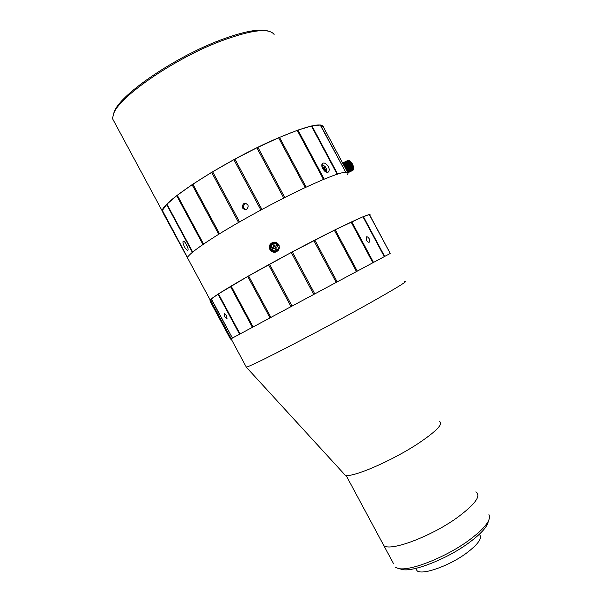 <?xml version="1.0" encoding="UTF-8"?>
<svg xmlns="http://www.w3.org/2000/svg" width="602" height="602" viewBox="0 0 602 602"><rect width="100%" height="100%" fill="white"/><g stroke="black" fill="none" stroke-linecap="round" stroke-linejoin="round"><path stroke-width="0.9" d="M163.481 212.86L163.466 213.665L162.201 210.911C161.9 201.836 223.673 161.855 274.008 139.762C305.839 126.006 322.326 121.845 323.462 127.293M274.113 34.434C268.906 27.722 251.245 29.904 221.137 40.974C175.912 57.973 121.484 95.011 114.109 112.521L112.423 118.474L115.072 123.387M268.266 31.093C259.733 28.324 243.622 31.372 219.933 40.244C175.475 56.934 122.018 93.34 114.719 110.655L113.364 114.147M393.618 563.826L383.88 545.705C390.585 551.552 430.588 536.691 456.625 518.044C475.091 504.468 481.51 495.724 475.881 491.819C481.51 495.724 475.091 504.468 456.625 518.044C430.588 536.691 390.585 551.552 383.88 545.705L346.037 475.309M348.039 173.18C347.392 169.832 332.379 174.971 303.009 188.592C274.73 201.971 238.422 221.799 214.861 236.691C198.314 247.226 189.141 254.202 187.357 257.618L210.158 299.954C212.461 297.516 222.055 291.36 238.949 281.488C263.759 267.04 301.7 246.557 329.858 232.417C358.935 217.977 372.299 212.318 369.937 215.448M187.357 257.618L163.466 213.665M269.929 249.604C268.635 245.962 269.794 243.501 273.391 242.215C275.739 241.914 277.53 242.772 278.771 244.796C280.035 248.37 278.914 250.823 275.392 252.155C273.015 252.516 271.193 251.666 269.929 249.604M275.204 242.207L274.121 242.29C270.539 243.569 269.387 246.015 270.659 249.627L274.617 252.261M347.331 174.708L348.024 173.308M343.689 473.526L345.142 475.113C351.297 478.387 392.09 460.914 418.796 443.11C436.796 430.927 443.659 423.695 439.392 421.415M404.348 281.503C410.158 279.697 397.29 287.643 365.745 305.334C318.142 331.943 250.65 366.738 246.338 367.137L246.022 366.558M389.562 253.811L230.536 339.054M366.422 240.19L366.279 236.895C367.22 236.526 368.206 237.165 369.229 238.821L369.327 242.139C368.401 242.508 367.431 241.853 366.422 240.19M224.772 316.682L224.305 313.461L226.533 315.591L227.044 318.782L224.772 316.682M369.297 214.568L390.201 253.404L369.447 214.538L362.983 216.765L335.194 229.761L291.255 252.464L247.723 276.438L218.473 293.896L211.144 299.036L209.902 300.857L230.483 339.077M390.231 253.382L369.914 215.411M230.461 286.492L252.351 327.195L253.051 326.811L231.145 286.085M218.029 294.182L239.528 334.118L239.995 333.862L218.473 293.896M247.723 276.438L269.914 317.736L270.802 317.254L248.603 275.934M268.56 264.767L290.932 306.441L291.94 305.899L269.568 264.218M291.255 252.464L313.657 294.25L314.695 293.693L292.294 251.907M313.83 240.597L336.119 282.218L337.097 281.698L314.816 240.085M334.336 230.182L356.376 271.382L357.212 270.938L335.194 229.761M351.116 222.055L372.796 262.623L373.428 262.284L351.771 221.754M362.983 216.765L384.226 256.542L384.61 256.339L363.39 216.6M211.144 299.036L232.395 337.993L211.332 298.885M245.721 209.631C243.012 207.999 242.787 206.065 245.044 203.83L246.105 203.468M243.705 203.717L244.675 203.371C248.498 204.228 249.175 206.2 246.7 209.293L245.767 209.631C241.899 208.804 241.214 206.832 243.705 203.717M186.485 244.638C185.213 242.335 184.137 241.176 183.256 241.146C182.624 241.869 183.023 243.765 184.453 246.835C185.762 249.115 186.883 250.259 187.824 250.259C188.426 249.567 187.982 247.693 186.485 244.638M328.361 166.603C326.292 163.624 324.38 162.517 322.627 163.292C321.536 164.602 321.566 166.393 322.717 168.665C324.734 171.675 326.608 172.804 328.331 172.052C329.482 170.712 329.49 168.899 328.361 166.603M323.944 165.595L321.867 164.519M187.478 257.415L162.352 210.414L187.478 257.415M320.249 124.99L345.661 172.112L320.52 125.02L311.919 125.893L297.967 130.055L278.575 137.753L256.858 147.806L233.885 159.68L211.648 172.338L192.068 184.686L176.702 195.688L166.95 204.176L162.352 210.414M311.4 126.014L337.135 174.189L337.632 174.031L311.919 125.893M297.222 130.325L323.462 179.419L324.185 179.118L297.967 130.055M278.575 137.753L305.222 187.561L306.132 187.132L279.501 137.354M256.858 147.806L283.768 198.043L284.784 197.531L257.889 147.309M233.885 159.68L260.884 210.03L261.93 209.466L234.923 159.116M211.648 172.338L238.565 222.469L239.536 221.912L212.611 171.766M192.068 184.686L218.729 234.283L219.549 233.779L192.873 184.144M176.702 195.688L202.964 244.502L203.574 244.088L177.289 195.229M166.619 204.522L192.377 252.373L192.738 252.072L166.95 204.176M347.602 172.353L323.455 127.12L320.685 125.336M326.781 172.322L326.698 169.945M415.734 568.408L417.103 570.816C422.243 575.414 449.167 565.963 466.407 553.178C478.409 544.065 482.706 537.782 479.297 534.328M395.491 567.295L397.99 568.356C408.675 571.84 445.156 557.723 468.657 540.498C484.738 528.503 491.495 519.865 488.929 514.597M401.301 569.244L401.692 569.349C411.926 572.668 446.36 559.371 468.537 543.079C480.885 533.982 487.477 526.705 488.305 521.249M278.861 249.424L277.131 251.124L274.836 251.644M275.4 242.854L279.147 245.691M274.911 246.368L274.045 244.758L273.165 245.24L274.03 246.85L272.3 247.791L272.969 249.025L274.693 248.084L275.558 249.702L276.438 249.22L275.573 247.61L277.304 246.669L276.634 245.435L274.911 246.368L276.664 245.481M274.076 244.811L273.165 245.24M274.693 248.084L275.641 249.657M272.3 247.791L273.052 248.98M274.03 246.85L272.413 247.791M273.27 245.247L274.136 246.858M186.838 245.323L187.395 246.557M324.132 170.306L324.531 169.267L325.554 170.261L325.817 169.568L324.794 168.575L325.163 167.604L324.282 166.746L323.914 167.71L322.89 166.709L322.619 167.401L323.643 168.402L323.244 169.44L324.132 170.306M324.531 169.267L324.019 170.193M322.792 166.957L323.914 167.71M324.185 166.995L325.163 167.604M324.794 168.575L324.952 167.747M324.583 168.71L325.817 169.568M325.607 169.704L325.434 170.148M347.971 172.736L353.171 169.832M352.591 170.486L347.979 172.751M347.775 172.481L353.261 169.787L353.494 168.914M353.103 170.073L347.903 172.623M353.577 167.958L353.487 168.921L353.096 165.527L351.734 162.773M347.369 171.924L353.487 168.921M353.419 169.335L347.527 172.217M353.434 166.792L353.494 167.823L346.902 171.043M353.517 168.327L347.121 171.457M346.316 169.952L353.269 166.551L346.323 169.967M353.397 167.115L346.579 170.449M345.653 168.71L352.847 165.196M345.744 168.876L352.907 165.377M353.05 165.791L345.947 169.26M344.961 167.409L352.238 163.857M345.119 167.71L352.396 164.165M352.516 164.436L345.262 167.973M344.284 166.137L351.493 162.63M344.502 166.558L351.749 163.029M351.831 163.142L344.57 166.679M351.011 162.021L350.138 160.997M343.667 164.993L350.665 161.592M351.034 162.013L343.923 165.467M343.163 164.037L349.807 160.809M343.366 164.421L350.176 161.11L350.951 161.765M349.326 160.516L348.55 160.245L342.658 163.097M342.794 163.353L348.979 160.35M349.333 160.508L342.937 163.616M348.423 160.305L342.561 162.909M342.591 162.976L348.242 160.237M351.899 163.029L352.426 163.955M352.569 164.241L352.99 165.226M353.096 165.527L353.374 166.506M274.083 242.899L272.819 243.351L274.083 242.899C279.576 244.028 280.54 246.767 276.995 251.117L275.821 251.553C270.275 250.507 269.275 247.776 272.811 243.358C269.29 247.738 270.29 250.47 275.821 251.553L275.964 251.553M273.165 244.171C276.19 241.199 280.577 249.371 276.438 250.281C273.413 253.261 269.034 245.089 273.165 244.171M187.711 247.407L185.499 243.005M321.942 166.679L322.04 166.348C322.205 163.315 328.022 169.011 326.397 170.614L324.847 171.322M162.201 210.911L112.423 118.474M114.719 110.655L114.109 112.521M274.121 242.29L273.391 242.222M345.142 475.113L246.293 367.152M246.338 367.137L231.04 338.738M210.497 300.27L231.176 338.67M244.675 203.371L246.007 203.484M417.103 570.816L415.801 568.393M401.692 569.349L397.99 568.356M187.741 247.497L185.439 242.922M326.562 171.028C326.442 167.198 324.847 165.354 321.777 165.497"/></g></svg>
